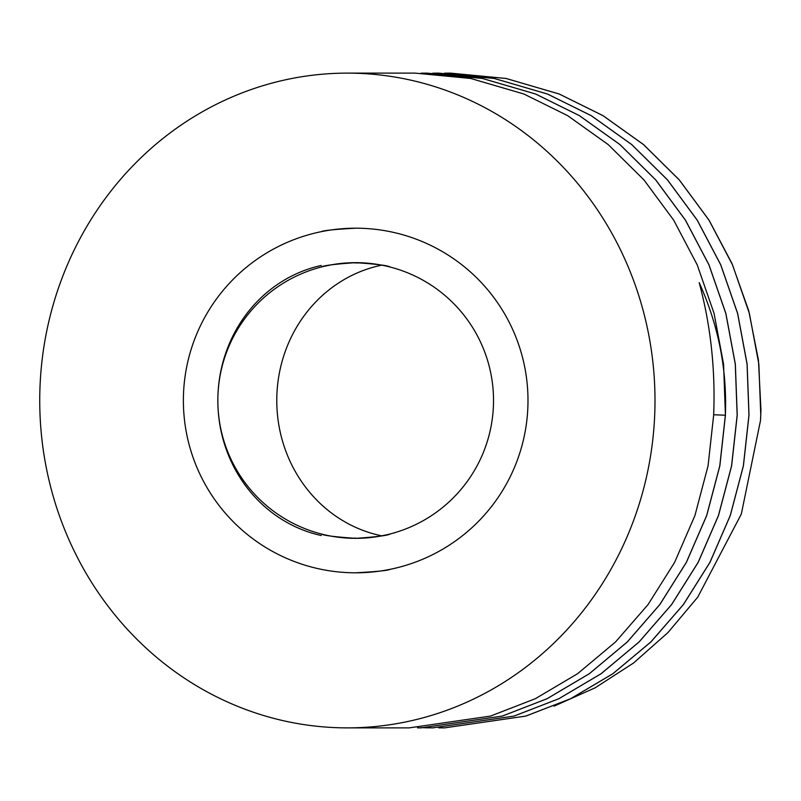 <?xml version="1.0" encoding="UTF-8"?>
<svg xmlns="http://www.w3.org/2000/svg" width="801" height="801" viewBox="0 0 801 801"><rect width="100%" height="100%" fill="white"/><g stroke="black" fill="none" stroke-linecap="round" stroke-linejoin="round"><path stroke-width="1.2" d="M355.684 538.342C334.738 536.9 323.254 535.438 321.221 533.967C323.254 535.438 334.738 536.9 355.684 538.342C334.738 536.9 323.254 535.438 321.221 533.967C323.254 535.438 334.738 536.9 355.684 538.342C376.62 536.9 388.105 535.448 390.147 533.967C388.135 535.438 376.65 536.9 355.684 538.342L364.495 538.062M323.834 534.617L321.221 533.967M323.864 266.383L331.163 264.861L323.924 266.363M331.314 264.831L342.297 263.309M355.684 228.195C334.748 229.346 323.264 230.508 321.221 231.679C323.254 230.508 334.738 229.346 355.684 228.195M355.684 262.658L362.442 262.828L355.684 262.658C334.748 264.1 323.264 265.552 321.221 267.033C323.234 265.562 334.718 264.1 355.684 262.658C376.63 264.1 388.115 265.562 390.147 267.033C388.115 265.562 376.62 264.1 355.684 262.658C376.63 264.1 388.115 265.562 390.147 267.033C388.115 265.562 376.62 264.1 355.684 262.658L355.684 262.938A137.842 129.532 -90 0 0 351.429 262.728M387.434 534.637L380.205 536.139L387.504 534.617M380.054 536.169L369.071 537.691M484.054 350.297C490.332 366.397 493.496 383.128 493.526 400.5A137.842 137.842 0 0 0 355.684 262.658A137.842 137.842 0 0 0 217.842 400.5A137.842 137.842 0 0 0 355.684 538.342A137.842 137.842 0 0 0 493.526 400.5C493.516 417.721 490.362 434.452 484.054 450.703M527.989 400.5A172.305 172.305 0 0 0 355.684 228.195A172.305 172.305 0 0 0 183.379 400.5A172.305 172.305 0 0 0 355.684 572.805A172.305 172.305 0 0 0 527.989 400.5M355.684 572.805C376.62 571.654 388.105 570.492 390.147 569.321C388.115 570.492 376.62 571.654 355.684 572.805M387.534 266.383L390.147 267.033M554.042 706.162L595.203 687.779L633.511 663.038L667.964 632.57L697.751 597.125L741.325 514.052L760.499 420.505A327.379 307.634 -90 0 0 760.77 415.208L758.857 364.185L749.376 313.431L732.504 264.841L708.995 220.165L679.238 179.885L643.473 144.56L602.923 115.624L559.178 94.007L506.002 78.458L450.392 73.121L444.525 73.181M760.499 420.505L760.74 415.208A327.379 307.634 -90 0 0 760.95 409.912L758.447 360.16L748.735 310.818L732.024 263.619L709.045 220.165L679.288 179.885L643.533 144.56L602.983 115.624L559.228 94.007L506.062 78.458L450.442 73.121M654.687 415.208A327.379 307.634 -90 0 0 347.374 73.121A327.379 307.634 -90 0 0 40.05 385.792A327.379 307.634 -90 0 0 347.374 727.879A327.379 307.634 -90 0 0 654.687 415.208M347.374 727.879L409.191 727.879L490.512 716.084L535.328 698.712L577.551 673.731L615.548 641.941L648.009 604.635L674.622 562.362L694.928 515.554L708.054 465.882L713.651 415.208C715.503 369.521 710.677 325.316 699.183 282.613C718.447 325.316 727.178 369.521 725.376 415.208L719.779 465.882L706.652 515.554L686.347 562.362L659.744 604.635L627.283 641.941L589.286 673.731L547.053 698.712L502.237 716.084L420.915 727.879L502.297 716.084L547.113 698.712L589.336 673.731L627.343 641.941L659.794 604.635L686.407 562.362L706.712 515.554L719.839 465.882L725.436 415.208L723.563 364.185L714.081 313.431L697.2 264.841L673.691 220.165L643.934 179.885L608.169 144.56L567.629 115.624L523.874 94.007L470.698 78.458L415.088 73.121L347.374 73.121M420.946 727.628L432.7 727.879L514.022 716.084L558.848 698.712L601.07 673.731L639.068 641.941L671.528 604.635L698.132 562.362L718.437 515.554L731.563 465.882L737.16 415.208L735.288 364.185L725.806 313.431L708.935 264.841L685.416 220.165L655.659 179.885L619.894 144.56L579.353 115.624L535.599 94.007L482.432 78.458L426.813 73.121L420.946 73.181M432.7 727.879L514.082 716.084L558.898 698.712L601.13 673.731L639.128 641.941L671.588 604.635L698.192 562.362L718.497 515.554L731.623 465.882L737.22 415.208L735.348 364.185L725.866 313.431L708.985 264.841L685.476 220.165L655.719 179.885L619.954 144.56L579.413 115.624L535.659 94.007L482.492 78.458L426.873 73.121M438.628 727.819L444.485 727.879L525.806 716.084L570.632 698.712L612.855 673.731L650.853 641.941L683.313 604.635L709.916 562.362L730.232 515.554L743.358 465.882L748.955 415.208L747.073 364.185L737.591 313.431L720.72 264.841L697.2 220.165L667.443 179.885L631.689 144.56L591.138 115.624L547.383 94.007L494.217 78.458L438.598 73.121L432.73 73.181M441.091 727.849L444.545 727.879L525.867 716.084L570.692 698.712L612.915 673.731L650.913 641.941L683.373 604.635L709.976 562.362L730.282 515.554L743.408 465.882L749.005 415.208L747.133 364.185L737.651 313.431L720.78 264.841L697.26 220.165L667.503 179.885L631.739 144.56L591.198 115.624L547.443 94.007L494.277 78.458L438.608 73.121M417.521 727.849L420.976 727.879M420.976 727.628L426.843 727.809M426.873 727.809L429.306 727.849M321.221 265.491A137.842 129.532 -90 0 0 217.842 400.5A137.842 129.532 -90 0 0 321.221 535.509M351.399 538.272A137.842 129.532 -90 0 0 355.684 538.062M713.671 414.758L725.376 415.208M381.777 265.151A137.842 129.532 -90 0 0 276.776 400.5A137.842 129.532 -90 0 0 381.777 535.849M364.525 262.938L355.684 262.938"/></g></svg>
